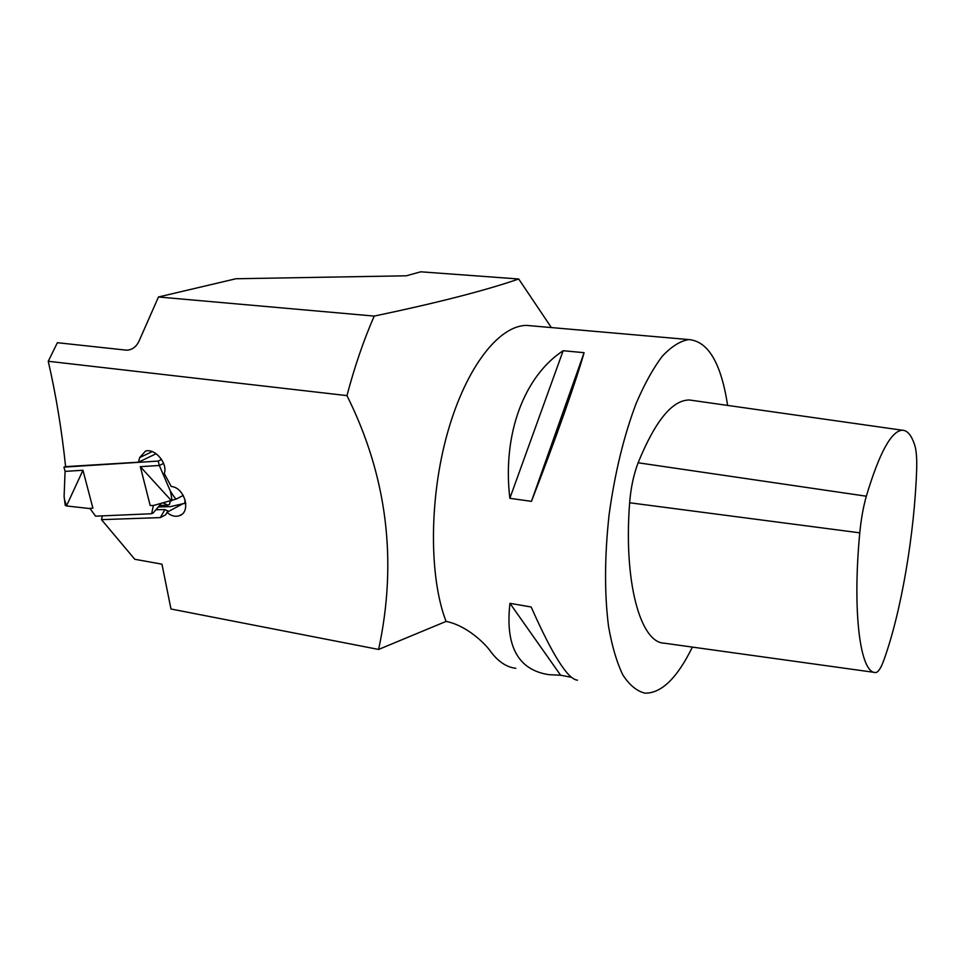 <?xml version="1.0" encoding="UTF-8"?>
<svg xmlns="http://www.w3.org/2000/svg" width="965" height="965" viewBox="0 0 965 965"><rect width="100%" height="100%" fill="white"/><g stroke="black" fill="none" stroke-linecap="round" stroke-linejoin="round"><path stroke-width="1.45" d="M102.362 515.877L101.47 519.64L134.811 559.29L161.975 564.175L170.962 608.999L378.606 649.445C397.677 560.858 387.134 476.252 346.966 395.614L48.25 361.272L57.393 342.708L126.692 350.199C132.458 349.885 136.692 346.568 139.418 340.235L158.477 296.979L235.93 278.752L406.313 275.797L420.752 271.804L518.712 278.994L551.365 327.569M101.47 519.64L160.335 517.602L165.678 514.779L167.054 512.415C171.046 515.901 175.087 517.023 179.176 515.78C191.637 512.306 184.713 487.337 171.227 486.505L164.279 473.538C168.067 463.236 154.665 447.856 145.45 451.15L139.648 457.603L138.49 462.187L65.608 466.638C61.712 429.702 55.922 394.589 48.25 361.272M138.49 462.187L155.208 454.177L155.425 453.236M515.853 668.311C506.758 667.285 498.447 661.821 490.932 651.918C485.19 643.438 466.445 625.356 446.071 621.412L378.606 649.445M185.244 500.111L184.46 503.561M346.966 395.614C354.553 366.796 363.636 340.283 374.215 316.086C437.169 302.889 485.335 290.525 518.712 278.994M158.477 296.979L374.215 316.086M155.908 509.761L164.87 509.556L167.838 510.931L167.222 512.138L182.94 503.742L185.835 503.356M182.94 503.742L170.371 506.637L158.284 506.939M727.634 405.421C721.145 363.166 708.189 341.212 688.757 339.571C680.277 340.959 671.483 346.483 662.364 356.145C653.233 368.184 644.487 383.961 636.128 403.479C623.86 435.915 614.862 472.922 609.12 514.526C604.56 556.154 604.367 593.451 608.541 626.406C612.027 646.309 616.816 662.521 622.908 675.042C629.566 685.198 636.936 691.242 645.018 693.159C661.447 693.377 677.237 678.021 692.375 647.093M446.071 621.412C428.894 577.046 429.099 497.614 447.7 432.224C466.252 366.688 499.339 325.181 526.781 325.422L532.475 325.917M563.162 350.717L584.09 352.683C576.153 380.958 555.152 440.583 531.45 501.354L509.846 498.314C502.198 433.671 524.478 376.036 563.162 350.717L509.846 498.314M571.473 677.309L560.629 675.235L548.892 674.668C518.096 669.987 505.117 646.212 509.942 603.33L531.172 606.997C552.462 655.042 567.903 679.432 577.492 680.168M584.09 352.683L531.45 501.354M509.942 603.33L560.629 675.235M155.329 453.683L156.028 453.634M159.478 505.527L167.922 505.129L169.55 504.273L170.214 501.245M161.577 459.449L158.224 461.077L63.955 467.12L65.584 466.385M63.955 467.12L65.089 471.366L82.954 470.257L92.905 508.181L89.19 508.495L66.464 505.95L82.954 470.257M161.143 503.549L153.314 512.849L151.638 513.73L95.607 516.166L89.902 508.434M151.638 513.73L153.387 505.503M176.474 498.977L153.435 505.503L150.178 505.503L140.335 466.674L159.334 465.492L170.274 490.908C173.664 496.493 175.727 499.182 176.474 498.977L183.278 495.395M158.224 461.077L159.334 465.492L163.604 463.405M163.278 503.006L167.922 505.129M65.089 471.366L64.1 496.444L65.234 505.37L66.464 505.95M64.498 499.532L66.308 505.37M171.601 500.895L140.335 466.674M171.444 500.292C172.059 500.015 171.673 496.891 170.274 490.908M914.82 445.48C911.623 435.408 907.438 430.318 902.275 430.221C891.274 430.969 879.296 452.971 866.329 496.215C863.241 507.168 861.057 519.375 859.779 532.837C852.167 613.354 860.334 673.208 875.484 672.533L875.725 672.545C878.222 672.255 880.9 668.202 883.759 660.398C901.226 612.256 914.494 533.91 916.654 469.629C917.003 458.749 916.388 450.691 914.82 445.48M693.003 400.499L689.517 400.005C672.388 399.86 655.259 420.788 638.118 462.778C633.631 474.623 630.808 487.952 629.638 502.765C623.486 582.329 640.495 642.618 664.149 643.173L874.76 672.436M139.648 457.603L152.217 451.608M160.335 517.602L164.87 509.556M629.638 502.765L859.779 532.837M638.118 462.778L866.329 496.215M165.678 514.779L167.838 510.931M526.781 325.422L688.757 339.571M181.722 514.405L179.273 515.72M902.275 430.221L689.517 400.005"/></g></svg>

